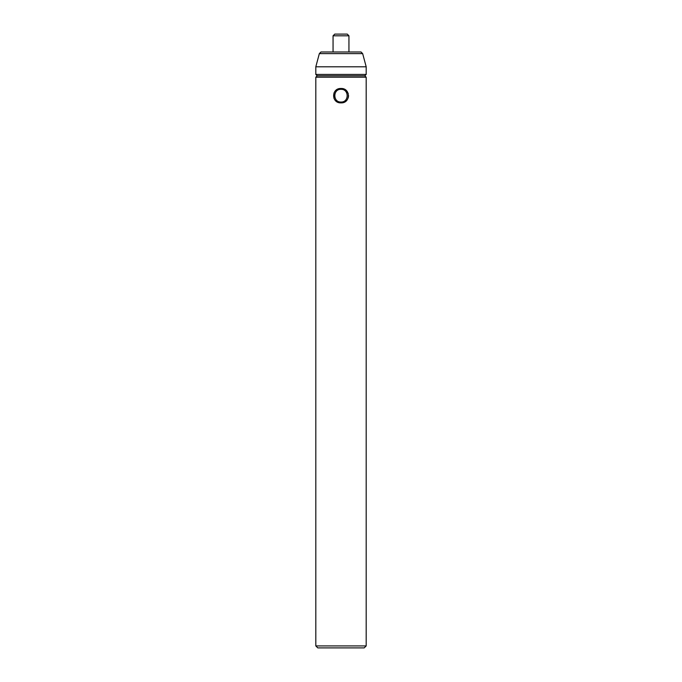 <?xml version="1.0" encoding="UTF-8"?>
<svg xmlns="http://www.w3.org/2000/svg" width="682" height="682" viewBox="0 0 682 682"><rect width="100%" height="100%" fill="white"/><g stroke="black" fill="none" stroke-linecap="round" stroke-linejoin="round"><path stroke-width="1.02" d="M341 102.036C349.193 102.402 349.21 88.958 341 89.325C332.79 88.958 332.799 102.402 341 102.036L341 102.88C331.196 103.323 331.213 88.029 341.009 88.481C350.795 88.038 350.787 103.332 341 102.88L346.371 100.766M348.204 97.944L348.587 95.685M348.314 93.758L346.371 90.587M337.692 89.197L335.638 90.578M334.001 92.888L334.001 98.464M366.191 645.914L366.191 77.202L315.809 77.202L315.809 645.914L366.191 645.914L364.205 647.9L317.795 647.9L315.809 645.914M366.191 77.202L364.793 75.813L317.207 75.813L315.809 77.202M364.793 75.813L366.191 74.423L366.191 66.802L315.809 66.802L319.347 53.605L320.975 51.977L361.025 51.977L362.654 53.605L366.191 66.802M317.207 75.813L315.809 74.423L315.809 66.802M366.191 74.423L315.809 74.423M362.654 53.605L319.347 53.605M333.055 35.805L348.945 35.805L347.24 34.1L334.76 34.1L333.055 35.805L333.055 51.977M348.945 35.805L348.945 51.977"/></g></svg>
